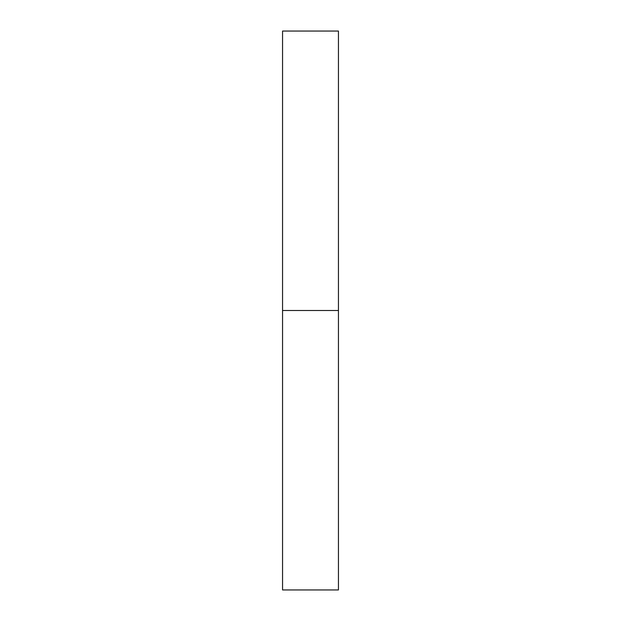 <?xml version="1.0" encoding="UTF-8"?>
<svg xmlns="http://www.w3.org/2000/svg" width="621" height="621" viewBox="0 0 621 621"><rect width="100%" height="100%" fill="white"/><g stroke="black" fill="none" stroke-linecap="round" stroke-linejoin="round"><path stroke-width="0.47" stroke-dasharray="3.1 2.33" d="M310.5 310.5L338.445 310.5L310.5 310.5M282.555 589.95L338.445 589.95M338.445 31.05L282.555 31.05"/><path stroke-width="0.93" d="M338.445 310.5L282.555 310.5L338.445 310.5L338.445 31.05L282.555 31.05L282.555 589.95L338.445 589.95L338.445 310.5"/></g></svg>
